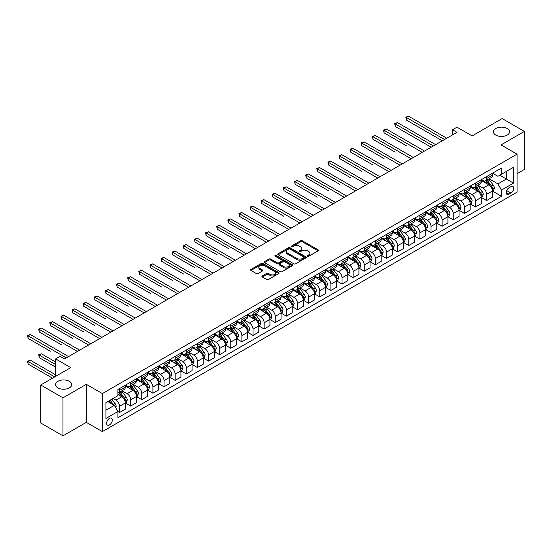 <?xml version="1.0" encoding="UTF-8"?>
<svg xmlns="http://www.w3.org/2000/svg" width="552" height="552" viewBox="0 0 552 552"><rect width="100%" height="100%" fill="white"/><g stroke="black" fill="none" stroke-linecap="round" stroke-linejoin="round"><path stroke-width="0.83" d="M307.595 256.211A0.862 0.497 0 0 0 308.816 256.211L318.097 250.849A1.235 0.711 0 0 0 318.463 250.346A1.235 0.711 0 0 0 318.097 249.842L302.379 240.762A1.235 0.711 0 0 0 300.626 240.762L291.346 246.123A0.862 0.497 0 0 0 291.097 246.475A0.862 0.497 0 0 0 291.346 246.827A0.862 0.497 0 0 0 292.574 246.827L293.774 246.137A3.954 2.284 0 0 1 299.363 246.137L300.674 246.889A3.954 2.284 0 0 1 301.834 248.503A3.954 2.284 0 0 1 300.674 250.118L299.474 250.815A0.862 0.497 0 0 0 299.218 251.167A0.862 0.497 0 0 0 299.474 251.519A0.862 0.497 0 0 0 300.695 251.519L301.896 250.822A3.954 2.284 0 0 1 307.485 250.822L308.796 251.581A3.954 2.284 0 0 1 309.955 253.195A3.954 2.284 0 0 1 308.796 254.81L307.595 255.5A0.862 0.497 0 0 0 307.34 255.852A0.862 0.497 0 0 0 307.595 256.211L307.595 255.5M69.338 381.301A8.052 4.651 0 0 0 60.561 380.293A8.052 4.651 0 0 0 55.586 384.592A8.052 4.651 0 0 0 57.946 387.877A8.052 4.651 0 0 0 66.723 388.884A8.052 4.651 0 0 0 71.698 384.592A8.052 4.651 0 0 0 69.338 381.301M507.178 128.512A8.052 4.651 0 0 0 498.401 127.505A8.052 4.651 0 0 0 493.433 131.804A8.052 4.651 0 0 0 495.786 135.095A8.052 4.651 0 0 0 504.569 136.102A8.052 4.651 0 0 0 509.537 131.804A8.052 4.651 0 0 0 507.178 128.512M109.475 424.923A4.03 2.325 120 0 0 112.104 421.376A4.03 2.325 120 0 0 111.483 418.147A4.03 2.325 120 0 0 109.475 418.347A4.03 2.325 120 0 0 106.84 421.894A4.03 2.325 120 0 0 107.461 425.123A4.03 2.325 120 0 0 109.475 424.923M262.283 275.965A1.235 0.711 0 0 0 261.917 276.469A1.235 0.711 0 0 0 262.283 276.973L266.692 279.519A1.235 0.711 0 0 0 268.438 279.519L278.746 273.571A1.235 0.711 0 0 0 279.112 273.067A1.235 0.711 0 0 0 278.746 272.564L263.021 263.483A1.235 0.711 0 0 0 261.275 263.483L250.967 269.431A1.235 0.711 0 0 0 250.608 269.935A1.235 0.711 0 0 0 250.967 270.445L256.3 273.516A1.235 0.711 0 0 0 258.046 273.516L262.455 270.97A1.235 0.711 0 0 0 262.821 270.466A1.235 0.711 0 0 0 262.455 269.962L259.813 268.438A3.305 1.911 0 0 1 258.847 267.085A3.305 1.911 0 0 1 260.889 265.326A3.305 1.911 0 0 1 264.484 265.74L274.841 271.715A3.305 1.911 0 0 1 275.807 273.067A3.305 1.911 0 0 1 273.764 274.827A3.305 1.911 0 0 1 270.163 274.413L268.438 273.419A1.235 0.711 0 0 0 266.692 273.419L262.283 275.965L262.283 276.973M517.058 173.68L524.4 169.436L524.4 131.417L502.154 118.576L472.119 135.916L456.987 127.181L452.536 129.748L456.987 132.314L64.529 358.903L60.085 356.33L55.635 358.903L55.635 376.367M62.976 397.819L62.976 435.838L86.333 422.356L86.333 384.33L62.976 397.819L40.724 384.979L70.759 367.632L55.635 358.903M86.333 384.33L102.355 393.583L517.058 154.153L517.058 192.172L102.355 431.602L102.355 393.583M524.4 131.417L501.037 144.907L517.058 154.153M293.857 263.835A1.235 0.711 0 0 0 295.603 263.835L305.911 257.887A1.235 0.711 0 0 0 306.277 257.384A1.235 0.711 0 0 0 305.911 256.873L290.193 247.8A1.235 0.711 0 0 0 288.441 247.8L278.139 253.747A1.235 0.711 0 0 0 277.773 254.251A1.235 0.711 0 0 0 278.139 254.755L293.857 263.835M275.469 256.397A0.862 0.497 0 0 1 276.345 256.514L276.345 255.486L292.332 264.718A1.235 0.711 0 0 1 292.691 265.222A1.235 0.711 0 0 1 292.332 265.726L282.024 271.681A1.235 0.711 0 0 1 280.278 271.681L264.553 262.6L264.553 261.593A1.235 0.711 0 0 0 264.187 262.096A1.235 0.711 0 0 0 264.553 262.6M264.553 261.593L268.962 259.047A1.235 0.711 0 0 1 270.708 259.047L277.09 262.724A1.235 0.711 0 0 0 278.836 262.724L281.762 261.034A1.235 0.711 0 0 0 282.12 260.53A1.235 0.711 0 0 0 281.762 260.026L275.124 256.197A0.862 0.497 0 0 1 274.868 255.845A0.862 0.497 0 0 1 275.4 255.383A0.862 0.497 0 0 1 276.345 255.486M62.976 435.838L40.724 422.998L40.724 384.979M510.917 186.679L508.958 187.804A3.898 2.249 120 0 0 506.412 191.247A3.898 2.249 120 0 0 507.012 194.373A3.898 2.249 120 0 0 508.958 194.18L510.917 193.048A3.898 2.249 120 0 0 513.463 189.612A3.898 2.249 120 0 0 512.87 186.486A3.898 2.249 120 0 0 510.917 186.679M492.543 173.19L497.925 176.295L501.485 174.246L501.485 168.029L117.928 389.471L117.928 395.687L105.915 402.622L105.915 418.45L117.928 411.516L117.928 417.733L501.485 196.284L501.485 190.067L497.925 183.906L489.079 178.793M501.485 174.246L513.498 167.304L513.498 183.133L501.485 190.067M86.333 422.356L102.355 431.602M452.536 129.748L452.536 134.888M499.795 175.219L506.377 179.02L506.377 171.417L513.498 167.304M497.925 183.906L506.377 179.02L513.498 183.133M105.915 410.226L114.367 405.347L107.785 401.546M117.928 411.564L119.529 412.489L119.529 406.272A5.037 2.905 -120 0 0 115.968 400.103L113.119 398.461M119.529 412.489L125.311 409.149L125.311 402.932A5.037 2.905 -120 0 0 121.75 396.764L117.928 394.556M125.449 403.063L130.651 406.065L130.651 399.848A5.037 2.905 -120 0 0 127.091 393.686L121.985 390.733M130.651 406.065L136.441 402.725L136.441 396.508A5.037 2.905 -120 0 0 132.88 390.347L125.311 385.979M136.572 396.64L141.774 399.641L141.774 393.424A5.037 2.905 -120 0 0 138.221 387.262L133.108 384.309M141.774 399.641L147.563 396.301L147.563 390.085A5.037 2.905 -120 0 0 144.003 383.923L136.441 379.555M147.695 390.216L152.904 393.224L152.904 387.007A5.037 2.905 -120 0 0 149.344 380.839L144.231 377.885M152.904 393.224L158.686 389.884L158.686 383.668A5.037 2.905 -120 0 0 155.126 377.499L147.563 373.131M158.817 383.792L164.027 386.8L164.027 380.583A5.037 2.905 -120 0 0 160.466 374.415L155.353 371.468M164.027 386.8L169.809 383.461L169.809 377.244A5.037 2.905 -120 0 0 166.249 371.075L158.686 366.707M169.94 377.375L175.15 380.376L175.15 374.159A5.037 2.905 -120 0 0 171.589 367.998L166.476 365.044M175.15 380.376L180.932 377.037L180.932 370.82A5.037 2.905 -120 0 0 177.371 364.658L169.809 360.29M181.07 370.951L186.272 373.952L186.272 367.736A5.037 2.905 -120 0 0 182.712 361.574L177.606 358.621M186.272 373.952L192.055 370.613L192.055 364.396A5.037 2.905 -120 0 0 188.501 358.234L180.932 353.866M192.193 364.527L197.395 367.535L197.395 361.318A5.037 2.905 -120 0 0 193.835 355.15L188.729 352.197M197.395 367.535L203.184 364.196L203.184 357.979A5.037 2.905 -120 0 0 199.624 351.81L192.055 347.443M203.315 358.103L208.525 361.111L208.525 354.895A5.037 2.905 -120 0 0 204.964 348.726L199.852 345.78M208.525 361.111L214.307 357.772L214.307 351.555A5.037 2.905 -120 0 0 210.747 345.386L203.184 341.019M214.438 351.679L219.648 354.688L219.648 348.471A5.037 2.905 -120 0 0 216.087 342.302L210.974 339.356M219.648 354.688L225.43 351.348L225.43 345.131A5.037 2.905 -120 0 0 221.869 338.962L214.307 334.595M225.561 345.262L230.77 348.264L230.77 342.047A5.037 2.905 -120 0 0 227.21 335.885L222.097 332.932M230.77 348.264L236.553 344.924L236.553 338.707A5.037 2.905 -120 0 0 232.992 332.545L225.43 328.178M236.691 338.838L241.893 341.84L241.893 335.623A5.037 2.905 -120 0 0 238.333 329.461L233.22 326.508M241.893 341.84L247.675 338.5L247.675 332.283A5.037 2.905 -120 0 0 244.115 326.122L236.553 321.754M247.813 332.414L253.016 335.423L253.016 329.206A5.037 2.905 -120 0 0 249.456 323.037L244.35 320.084M253.016 335.423L258.805 332.083L258.805 325.866A5.037 2.905 -120 0 0 255.245 319.698L247.675 315.33M258.936 325.99L264.139 328.999L264.139 322.782A5.037 2.905 -120 0 0 260.585 316.613L255.472 313.667M264.139 328.999L269.928 325.659L269.928 319.442A5.037 2.905 -120 0 0 266.368 313.274L258.805 308.906M270.059 319.567L275.269 322.575L275.269 316.358A5.037 2.905 -120 0 0 271.708 310.19L266.595 307.243M275.269 322.575L281.051 319.235L281.051 313.018A5.037 2.905 -120 0 0 277.49 306.85L269.928 302.489M281.182 313.15L286.391 316.151L286.391 309.934A5.037 2.905 -120 0 0 282.831 303.772L277.718 300.819M286.391 316.151L292.174 312.811L292.174 306.595A5.037 2.905 -120 0 0 288.613 300.433L281.051 296.065M292.305 306.726L297.514 309.734L297.514 303.51A5.037 2.905 -120 0 0 293.954 297.349L288.841 294.395M297.514 309.734L303.296 306.388L303.296 300.171A5.037 2.905 -120 0 0 299.736 294.009L292.174 289.641M303.434 300.302L308.637 303.31L308.637 297.093A5.037 2.905 -120 0 0 305.077 290.925L299.971 287.971M308.637 303.31L314.419 299.971L314.419 293.754A5.037 2.905 -120 0 0 310.866 287.585L303.296 283.217M314.557 293.878L319.76 296.886L319.76 290.669A5.037 2.905 -120 0 0 316.199 284.501L311.093 281.554M319.76 296.886L325.549 293.547L325.549 287.33A5.037 2.905 -120 0 0 321.988 281.161L314.419 276.793M325.68 287.461L330.889 290.462L330.889 284.245A5.037 2.905 -120 0 0 327.329 278.084L322.216 275.131M330.889 290.462L336.672 287.123L336.672 280.906A5.037 2.905 -120 0 0 333.111 274.744L325.549 270.377M336.803 281.037L342.012 284.038L342.012 277.822A5.037 2.905 -120 0 0 338.452 271.66L333.339 268.707M342.012 284.038L347.794 280.699L347.794 274.482A5.037 2.905 -120 0 0 344.234 268.32L336.672 263.953M347.926 274.613L353.135 277.621L353.135 271.405A5.037 2.905 -120 0 0 349.575 265.236L344.462 262.283M353.135 277.621L358.917 274.282L358.917 268.065A5.037 2.905 -120 0 0 355.357 261.896L347.794 257.529M359.055 268.189L364.258 271.198L364.258 264.981A5.037 2.905 -120 0 0 360.697 258.812L355.585 255.866M364.258 271.198L370.04 267.858L370.04 261.641A5.037 2.905 -120 0 0 366.48 255.472L358.917 251.105M370.178 261.765L375.381 264.774L375.381 258.557A5.037 2.905 -120 0 0 371.82 252.388L366.714 249.442M375.381 264.774L381.17 261.434L381.17 255.217A5.037 2.905 -120 0 0 377.609 249.049L370.04 244.681M381.301 255.348L386.503 258.35L386.503 252.133A5.037 2.905 -120 0 0 382.95 245.971L377.837 243.018M386.503 258.35L392.293 255.01L392.293 248.793A5.037 2.905 -120 0 0 388.732 242.632L381.17 238.264M392.424 248.924L397.633 251.926L397.633 245.709A5.037 2.905 -120 0 0 394.073 239.547L388.96 236.594M397.633 251.926L403.415 248.586L403.415 242.369A5.037 2.905 -120 0 0 399.855 236.208L392.293 231.84M403.546 242.5L408.756 245.509L408.756 239.292A5.037 2.905 -120 0 0 405.196 233.123L400.083 230.17M408.756 245.509L414.538 242.169L414.538 235.952A5.037 2.905 -120 0 0 410.978 229.784L403.415 225.416M414.669 236.077L419.879 239.085L419.879 232.868A5.037 2.905 -120 0 0 416.318 226.7L411.205 223.753M419.879 239.085L425.661 235.745L425.661 229.528A5.037 2.905 -120 0 0 422.101 223.36L414.538 218.992M425.799 229.653L431.002 232.661L431.002 226.444A5.037 2.905 -120 0 0 427.441 220.282L422.328 217.329M431.002 232.661L436.784 229.321L436.784 223.105A5.037 2.905 -120 0 0 433.23 216.943L425.661 212.575M436.922 223.236L442.124 226.237L442.124 220.02A5.037 2.905 -120 0 0 438.564 213.859L433.458 210.905M442.124 226.237L447.913 222.898L447.913 216.681A5.037 2.905 -120 0 0 444.353 210.519L436.784 206.151M448.045 216.812L453.247 219.82L453.247 213.603A5.037 2.905 -120 0 0 449.694 207.435L444.581 204.482M453.247 219.82L459.036 216.481L459.036 210.264A5.037 2.905 -120 0 0 455.476 204.095L447.913 199.727M459.167 210.388L464.377 213.396L464.377 207.179A5.037 2.905 -120 0 0 460.816 201.011L455.704 198.064M464.377 213.396L470.159 210.057L470.159 203.84A5.037 2.905 -120 0 0 466.599 197.671L459.036 193.303M470.29 203.964L475.5 206.972L475.5 200.755A5.037 2.905 -120 0 0 471.939 194.587L466.826 191.641M475.5 206.972L481.282 203.633L481.282 197.416A5.037 2.905 -120 0 0 477.721 191.247L470.159 186.88M481.42 197.547L486.622 200.548L486.622 194.332A5.037 2.905 -120 0 0 483.062 188.17L477.949 185.217M486.622 200.548L492.405 197.209L492.405 190.992A5.037 2.905 -120 0 0 488.844 184.83L481.282 180.463M481.42 179.614L483.062 180.566A5.037 2.905 -120 0 0 485.581 180.814A5.037 2.905 -120 0 0 486.622 178.51L486.622 176.605M470.29 186.038L471.939 186.983A5.037 2.905 -120 0 0 474.458 187.232A5.037 2.905 -120 0 0 475.5 184.927L475.5 183.029M459.167 192.455L460.816 193.407A5.037 2.905 -120 0 0 463.335 193.655A5.037 2.905 -120 0 0 464.377 191.351L464.377 189.453M448.045 198.879L449.694 199.831A5.037 2.905 -120 0 0 452.205 200.079A5.037 2.905 -120 0 0 453.247 197.775L453.247 195.877M436.922 205.303L438.564 206.255A5.037 2.905 -120 0 0 441.082 206.503A5.037 2.905 -120 0 0 442.124 204.199L442.124 202.294M425.799 211.726L427.441 212.672A5.037 2.905 -120 0 0 429.96 212.927A5.037 2.905 -120 0 0 431.002 210.622L431.002 208.718M414.669 218.143L416.318 219.096A5.037 2.905 -120 0 0 418.837 219.344A5.037 2.905 -120 0 0 419.879 217.04L419.879 215.142M403.546 224.567L405.196 225.52A5.037 2.905 -120 0 0 407.714 225.768A5.037 2.905 -120 0 0 408.756 223.463L408.756 221.566M392.424 230.991L394.073 231.943A5.037 2.905 -120 0 0 396.584 232.192A5.037 2.905 -120 0 0 397.633 229.887L397.633 227.983M381.301 237.415L382.95 238.367A5.037 2.905 -120 0 0 385.462 238.616A5.037 2.905 -120 0 0 386.503 236.311L386.503 234.407M370.178 243.839L371.82 244.784A5.037 2.905 -120 0 0 374.339 245.04A5.037 2.905 -120 0 0 375.381 242.735L375.381 240.831M359.055 250.256L360.697 251.208A5.037 2.905 -120 0 0 363.216 251.457A5.037 2.905 -120 0 0 364.258 249.152L364.258 247.255M347.926 256.68L349.575 257.632A5.037 2.905 -120 0 0 352.093 257.881A5.037 2.905 -120 0 0 353.135 255.576L353.135 253.678M336.803 263.104L338.452 264.056A5.037 2.905 -120 0 0 340.97 264.304A5.037 2.905 -120 0 0 342.012 262L342.012 260.095M325.68 269.528L327.329 270.48A5.037 2.905 -120 0 0 329.841 270.728A5.037 2.905 -120 0 0 330.889 268.424L330.889 266.519M314.557 275.952L316.199 276.897A5.037 2.905 -120 0 0 318.718 277.145A5.037 2.905 -120 0 0 319.76 274.841L319.76 272.943M303.434 282.369L305.077 283.321A5.037 2.905 -120 0 0 307.595 283.569A5.037 2.905 -120 0 0 308.637 281.265L308.637 279.367M292.305 288.793L293.954 289.745A5.037 2.905 -120 0 0 296.472 289.993A5.037 2.905 -120 0 0 297.514 287.689L297.514 285.784M281.182 295.216L282.831 296.169A5.037 2.905 -120 0 0 285.349 296.417A5.037 2.905 -120 0 0 286.391 294.112L286.391 292.208M270.059 301.64L271.708 302.586A5.037 2.905 -120 0 0 274.22 302.841A5.037 2.905 -120 0 0 275.269 300.536L275.269 298.632M258.936 308.057L260.585 309.01A5.037 2.905 -120 0 0 263.097 309.258A5.037 2.905 -120 0 0 264.139 306.953L264.139 305.056M247.813 314.481L249.456 315.433A5.037 2.905 -120 0 0 251.974 315.682A5.037 2.905 -120 0 0 253.016 313.377L253.016 311.48M236.691 320.905L238.333 321.857A5.037 2.905 -120 0 0 240.851 322.106A5.037 2.905 -120 0 0 241.893 319.801L241.893 317.897M225.561 327.329L227.21 328.281A5.037 2.905 -120 0 0 229.729 328.53A5.037 2.905 -120 0 0 230.77 326.225L230.77 324.321M214.438 333.753L216.087 334.698A5.037 2.905 -120 0 0 218.606 334.947A5.037 2.905 -120 0 0 219.648 332.642L219.648 330.745M203.315 340.17L204.964 341.122A5.037 2.905 -120 0 0 207.476 341.371A5.037 2.905 -120 0 0 208.525 339.066L208.525 337.168M192.193 346.594L193.835 347.546A5.037 2.905 -120 0 0 196.353 347.794A5.037 2.905 -120 0 0 197.395 345.49L197.395 343.592M181.07 353.018L182.712 353.97A5.037 2.905 -120 0 0 185.23 354.218A5.037 2.905 -120 0 0 186.272 351.914L186.272 350.009M169.94 359.442L171.589 360.387A5.037 2.905 -120 0 0 174.108 360.642A5.037 2.905 -120 0 0 175.15 358.338L175.15 356.433M158.817 365.866L160.466 366.811A5.037 2.905 -120 0 0 162.985 367.059A5.037 2.905 -120 0 0 164.027 364.755L164.027 362.857M147.695 372.283L149.344 373.235A5.037 2.905 -120 0 0 151.862 373.483A5.037 2.905 -120 0 0 152.904 371.179L152.904 369.281M136.572 378.707L138.221 379.659A5.037 2.905 -120 0 0 140.732 379.907A5.037 2.905 -120 0 0 141.774 377.602L141.774 375.698M125.449 385.13L127.091 386.083A5.037 2.905 -120 0 0 129.61 386.331A5.037 2.905 -120 0 0 130.651 384.026L130.651 382.122M492.543 191.123L501.485 196.284M485.581 180.814L491.363 177.475A5.037 2.905 -120 0 0 492.405 175.17L492.405 173.266M474.458 187.232L480.24 183.892A5.037 2.905 -120 0 0 481.282 181.587L481.282 179.69M463.335 193.655L469.117 190.316A5.037 2.905 -120 0 0 470.159 188.011L470.159 186.114M452.205 200.079L457.994 196.74A5.037 2.905 -120 0 0 459.036 194.435L459.036 192.531M441.082 206.503L446.872 203.164A5.037 2.905 -120 0 0 447.913 200.859L447.913 198.955M429.96 212.927L435.742 209.587A5.037 2.905 -120 0 0 436.784 207.283L436.784 205.378M418.837 219.344L424.619 216.004A5.037 2.905 -120 0 0 425.661 213.7L425.661 211.802M407.714 225.768L413.496 222.428A5.037 2.905 -120 0 0 414.538 220.124L414.538 218.226M396.584 232.192L402.373 228.852A5.037 2.905 -120 0 0 403.415 226.548L403.415 224.643M385.462 238.616L391.251 235.276A5.037 2.905 -120 0 0 392.293 232.972L392.293 231.067M374.339 245.04L380.121 241.7A5.037 2.905 -120 0 0 381.17 239.395L381.17 237.491M363.216 251.457L368.998 248.117A5.037 2.905 -120 0 0 370.04 245.812L370.04 243.915M352.093 257.881L357.875 254.541A5.037 2.905 -120 0 0 358.917 252.236L358.917 250.339M340.97 264.304L346.753 260.965A5.037 2.905 -120 0 0 347.794 258.66L347.794 256.756M329.841 270.728L335.63 267.389A5.037 2.905 -120 0 0 336.672 265.084L336.672 263.18M318.718 277.145L324.507 273.806A5.037 2.905 -120 0 0 325.549 271.501L325.549 269.604M307.595 283.569L313.377 280.23A5.037 2.905 -120 0 0 314.419 277.925L314.419 276.028M296.472 289.993L302.255 286.654A5.037 2.905 -120 0 0 303.296 284.349L303.296 282.445M285.349 296.417L291.132 293.077A5.037 2.905 -120 0 0 292.174 290.773L292.174 288.868M274.22 302.841L280.009 299.501A5.037 2.905 -120 0 0 281.051 297.197L281.051 295.292M263.097 309.258L268.886 305.918A5.037 2.905 -120 0 0 269.928 303.614L269.928 301.716M251.974 315.682L257.756 312.342A5.037 2.905 -120 0 0 258.805 310.038L258.805 308.14M240.851 322.106L246.634 318.766A5.037 2.905 -120 0 0 247.675 316.462L247.675 314.557M229.729 328.53L235.511 325.19A5.037 2.905 -120 0 0 236.553 322.885L236.553 320.981M218.606 334.947L224.388 331.607A5.037 2.905 -120 0 0 225.43 329.302L225.43 327.405M207.476 341.371L213.265 338.031A5.037 2.905 -120 0 0 214.307 335.726L214.307 333.829M196.353 347.794L202.142 344.455A5.037 2.905 -120 0 0 203.184 342.15L203.184 340.253M185.23 354.218L191.013 350.879A5.037 2.905 -120 0 0 192.055 348.574L192.055 346.67M174.108 360.642L179.89 357.303A5.037 2.905 -120 0 0 180.932 354.998L180.932 353.094M162.985 367.059L168.767 363.72A5.037 2.905 -120 0 0 169.809 361.415L169.809 359.518M151.862 373.483L157.644 370.144A5.037 2.905 -120 0 0 158.686 367.839L158.686 365.941M140.732 379.907L146.521 376.567A5.037 2.905 -120 0 0 147.563 374.263L147.563 372.358M129.61 386.331L135.392 382.991A5.037 2.905 -120 0 0 136.441 380.687L136.441 378.782M117.928 392.955A5.037 2.905 -120 0 0 118.487 392.755L124.269 389.415A5.037 2.905 -120 0 0 125.311 387.111L125.311 385.206M118.487 392.755A5.037 2.905 -120 0 0 119.529 390.45L119.529 388.546M114.367 405.347L117.928 411.516M307.94 256.328L308.796 255.838A3.954 2.284 0 0 0 309.955 254.224L309.955 253.195M301.834 248.503L301.834 249.532A3.954 2.284 0 0 1 300.674 251.146L299.819 251.643M318.097 249.842L318.097 250.849L302.379 241.79A1.235 0.711 0 0 0 300.626 241.79L291.691 246.951M305.911 256.873L305.911 257.887L290.193 248.828A1.235 0.711 0 0 0 288.441 248.828L278.153 254.769M303.731 257.736A0.862 0.497 0 0 0 303.986 257.384A0.862 0.497 0 0 0 303.731 257.025L289.931 249.062A0.862 0.497 0 0 0 288.703 249.062L287.44 249.794A3.954 2.284 0 0 0 286.281 251.401A3.954 2.284 0 0 0 287.44 253.016L296.873 258.467A3.954 2.284 0 0 0 302.462 258.467L303.731 257.736L303.731 258.764A0.862 0.497 0 0 0 303.986 258.405L303.986 257.384M286.281 251.401L286.281 252.43A3.954 2.284 0 0 0 287.44 254.044L287.44 253.016M303.731 258.764L302.462 259.495A3.954 2.284 0 0 1 296.873 259.495L287.44 254.044M264.567 262.607L268.962 260.075L268.962 259.047M282.12 260.53L282.12 261.558A1.235 0.711 0 0 1 281.762 262.062L278.836 263.752A1.235 0.711 0 0 1 277.09 263.752L270.708 260.075A1.235 0.711 0 0 0 268.962 260.075M276.345 256.514L292.312 265.74M283.707 266.547A3.305 1.911 0 0 0 287.302 266.961A3.305 1.911 0 0 0 289.345 265.195A3.305 1.911 0 0 0 288.379 263.849L284.728 261.745A1.235 0.711 0 0 0 282.983 261.745L280.057 263.435A1.235 0.711 0 0 0 279.698 263.939A1.235 0.711 0 0 0 280.057 264.442L283.707 266.547L283.707 267.575A3.305 1.911 0 0 0 287.302 267.989A3.305 1.911 0 0 0 289.345 266.223L289.345 265.195M279.698 263.939L279.698 264.967A1.235 0.711 0 0 0 280.057 265.471L280.057 264.442M283.707 267.575L280.057 265.471M275.807 273.067L275.807 274.096A3.305 1.911 0 0 1 273.764 275.855A3.305 1.911 0 0 1 270.163 275.441L268.438 274.447A1.235 0.711 0 0 0 266.692 274.447L262.297 276.98M258.847 267.085L258.847 268.113A3.305 1.911 0 0 0 259.813 269.466L259.813 268.438M262.442 270.984L259.813 269.466M278.732 273.578L263.021 264.512A1.235 0.711 0 0 0 261.275 264.512L250.987 270.452M492.405 191.199L493.474 190.585L494.364 188.011A3.333 1.925 -120 0 0 493.302 185.175L489.665 180.318A9.625 5.561 -120 0 0 488.617 179.062M484.994 182.602A9.625 5.561 -120 0 0 483.028 180.538M492.101 189.157L492.563 188.156A3.333 1.925 -120 0 0 491.611 186.148L487.975 181.297A9.625 5.561 -120 0 0 486.926 180.035M486.029 180.552A7.99 4.616 60 0 1 487.34 182.043L490.417 186.155M406.306 145.7L384.061 132.859L384.061 130.286L386.283 129.002L424.509 151.069M485.857 180.656A9.625 5.561 60 0 1 486.905 181.912L489.32 185.141M444.532 139.511L406.306 117.445L408.535 116.161L446.754 138.228M442.304 140.794L406.306 120.012L406.306 117.445L405.817 117.162L408.535 116.161M406.306 120.012L405.817 117.162M481.282 197.623L482.351 197.002L483.241 194.435A3.333 1.925 -120 0 0 482.179 191.592L478.543 186.742A9.625 5.561 -120 0 0 477.487 185.486M473.871 189.025A9.625 5.561 -120 0 0 471.905 186.962M480.978 195.58L481.441 194.58A3.333 1.925 -120 0 0 480.488 192.572L476.852 187.714A9.625 5.561 -120 0 0 475.796 186.459M474.906 186.976A7.99 4.616 60 0 1 476.217 188.467L479.295 192.579M395.184 152.124L372.938 139.276L372.938 136.71L375.16 135.426L413.379 157.492M474.734 187.073A9.625 5.561 60 0 1 475.783 188.335L478.198 191.558M470.159 204.047L471.229 203.426L472.119 200.859A3.333 1.925 -120 0 0 471.049 198.016L467.413 193.165A9.625 5.561 -120 0 0 466.364 191.903M462.748 195.449A9.625 5.561 -120 0 0 460.775 193.386M469.856 201.997L470.318 200.997A3.333 1.925 -120 0 0 469.359 198.996L465.722 194.138A9.625 5.561 -120 0 0 464.674 192.883M463.777 193.4A7.99 4.616 60 0 1 465.088 194.89L468.165 198.996M384.061 158.548L361.808 145.7L361.808 143.134L364.037 141.85L402.256 163.916M463.604 193.497A9.625 5.561 60 0 1 464.66 194.759L467.075 197.982M459.036 210.464L460.106 209.85L460.996 207.283A3.333 1.925 -120 0 0 459.926 204.44L456.29 199.589A9.625 5.561 -120 0 0 455.241 198.327M451.626 201.873A9.625 5.561 -120 0 0 449.652 199.81M458.733 208.421L459.195 207.421A3.333 1.925 -120 0 0 458.236 205.413L454.6 200.562A9.625 5.561 -120 0 0 453.551 199.306M452.654 199.824A7.99 4.616 60 0 1 453.965 201.314L457.042 205.42M372.938 164.972L350.686 152.124L350.686 149.557L352.914 148.274L391.133 170.34M452.481 199.921A9.625 5.561 60 0 1 453.53 201.176L455.952 204.406M433.403 145.935L395.184 123.869L397.406 122.578L435.631 144.652M431.181 147.218L395.184 126.436L395.184 123.869L394.694 123.586L397.406 122.578M395.184 126.436L394.694 123.586M422.28 152.359L383.571 130.003L386.283 129.002M384.061 132.859L383.571 130.003M411.157 158.776L372.448 136.427L375.16 135.426M372.938 139.276L372.448 136.427M447.913 216.888L448.976 216.274L449.866 213.7A3.333 1.925 -120 0 0 448.804 210.864L445.167 206.006A9.625 5.561 -120 0 0 444.118 204.751M440.503 208.297A9.625 5.561 -120 0 0 438.529 206.234M447.61 214.845L448.065 213.845A3.333 1.925 -120 0 0 447.113 211.837L443.477 206.986A9.625 5.561 -120 0 0 442.428 205.723M441.531 206.241A7.99 4.616 60 0 1 442.842 207.738L445.919 211.844M361.808 171.389L339.563 158.548L339.563 155.975L341.785 154.691L380.011 176.757M441.358 206.344A9.625 5.561 60 0 1 442.407 207.6L444.829 210.829M400.034 165.2L361.318 142.851L364.037 141.85M361.808 145.7L361.318 142.851M436.784 223.312L437.853 222.697L438.743 220.124A3.333 1.925 -120 0 0 437.681 217.288L434.044 212.43A9.625 5.561 -120 0 0 432.996 211.174M429.38 214.714A9.625 5.561 -120 0 0 427.407 212.651M436.48 221.269L436.942 220.269A3.333 1.925 -120 0 0 435.99 218.261L432.354 213.41A9.625 5.561 -120 0 0 431.305 212.147M430.408 212.665A7.99 4.616 60 0 1 431.719 214.155L434.797 218.268M350.686 177.813L328.44 164.972L328.44 162.398L330.662 161.115L368.888 183.181M430.236 212.768A9.625 5.561 60 0 1 431.284 214.024L433.699 217.253M425.661 229.735L426.731 229.114L427.621 226.548A3.333 1.925 -120 0 0 426.558 223.705L422.922 218.854A9.625 5.561 -120 0 0 421.866 217.598M418.25 221.138A9.625 5.561 -120 0 0 416.284 219.075M425.357 227.693L425.82 226.693A3.333 1.925 -120 0 0 424.867 224.685L421.231 219.827A9.625 5.561 -120 0 0 420.175 218.571M419.285 219.089A7.99 4.616 60 0 1 420.596 220.579L423.674 224.685M339.563 184.237L317.317 171.389L317.317 168.822L319.539 167.539L357.765 189.605M419.113 219.185A9.625 5.561 60 0 1 420.162 220.448L422.577 223.67M414.538 236.152L415.608 235.538L416.498 232.972A3.333 1.925 -120 0 0 415.435 230.129L411.799 225.278A9.625 5.561 -120 0 0 410.743 224.015M407.128 227.562A9.625 5.561 -120 0 0 405.161 225.499M414.235 234.11L414.697 233.11A3.333 1.925 -120 0 0 413.738 231.109L410.108 226.251A9.625 5.561 -120 0 0 409.053 224.995M408.156 225.513A7.99 4.616 60 0 1 409.474 227.003L412.544 231.109M328.44 190.661L306.188 177.813L306.188 175.246L308.416 173.963L346.635 196.029M407.983 225.609A9.625 5.561 60 0 1 409.039 226.872L411.454 230.094M403.415 242.576L404.485 241.962L405.375 239.395A3.333 1.925 -120 0 0 404.305 236.553L400.669 231.695A9.625 5.561 -120 0 0 399.62 230.439M396.005 233.986A9.625 5.561 -120 0 0 394.031 231.923M403.112 240.534L403.574 239.533A3.333 1.925 -120 0 0 402.615 237.526L398.979 232.675A9.625 5.561 -120 0 0 397.93 231.419M397.033 231.937A7.99 4.616 60 0 1 398.344 233.427L401.421 237.532M317.317 197.085L295.065 184.237L295.065 181.67L297.293 180.38L335.512 202.453M396.86 232.033A9.625 5.561 60 0 1 397.916 233.289L400.331 236.518M392.293 249L393.362 248.386L394.245 245.812A3.333 1.925 -120 0 0 393.183 242.977L389.546 238.119A9.625 5.561 -120 0 0 388.498 236.863M384.882 240.403A9.625 5.561 -120 0 0 382.909 238.347M391.989 246.958L392.444 245.957A3.333 1.925 -120 0 0 391.492 243.95L387.856 239.099A9.625 5.561 -120 0 0 386.807 237.836M385.91 238.354A7.99 4.616 60 0 1 387.221 239.844L390.298 243.956M306.188 203.502L283.942 190.661L283.942 188.087L286.171 186.804L324.39 208.87M385.738 238.457A9.625 5.561 60 0 1 386.786 239.713L389.208 242.942M388.912 171.624L350.196 149.275L352.914 148.274M350.686 152.124L350.196 149.275M377.782 178.048L339.073 155.698L341.785 154.691M339.563 158.548L339.073 155.698M366.659 184.465L327.95 162.115L330.662 161.115M328.44 164.972L327.95 162.115M355.536 190.888L316.827 168.539L319.539 167.539M317.317 171.389L316.827 168.539M344.413 197.312L305.704 174.963L308.416 173.963M306.188 177.813L305.704 174.963M381.17 255.424L382.232 254.803L383.122 252.236A3.333 1.925 -120 0 0 382.06 249.394L378.424 244.543A9.625 5.561 -120 0 0 377.375 243.287M373.759 246.827A9.625 5.561 -120 0 0 371.786 244.764M380.866 253.382L381.322 252.381A3.333 1.925 -120 0 0 380.369 250.373L376.733 245.523A9.625 5.561 -120 0 0 375.684 244.26M374.787 244.777A7.99 4.616 60 0 1 376.098 246.268L379.176 250.38M295.065 209.926L272.819 197.078L272.819 194.511L275.041 193.228L313.267 215.294M374.615 244.881A9.625 5.561 60 0 1 375.664 246.137L378.086 249.366M333.291 203.736L294.575 181.387L297.293 180.38M295.065 184.237L294.575 181.387M370.04 261.848L371.11 261.227L372 258.66A3.333 1.925 -120 0 0 370.937 255.817L367.301 250.967A9.625 5.561 -120 0 0 366.252 249.704M362.629 253.251A9.625 5.561 -120 0 0 360.663 251.188M369.736 259.806L370.199 258.798A3.333 1.925 -120 0 0 369.247 256.797L365.61 251.94A9.625 5.561 -120 0 0 364.561 250.684M363.664 251.201A7.99 4.616 60 0 1 364.976 252.692L368.053 256.797M283.942 216.349L261.696 203.502L261.696 200.935L263.918 199.651L302.144 221.718M363.492 251.298A9.625 5.561 60 0 1 364.541 252.561L366.956 255.783M322.168 210.16L283.452 187.804L286.171 186.804M283.942 190.661L283.452 187.804M358.917 268.265L359.987 267.651L360.877 265.084A3.333 1.925 -120 0 0 359.814 262.241L356.178 257.391A9.625 5.561 -120 0 0 355.122 256.128M351.507 259.675A9.625 5.561 -120 0 0 349.54 257.611M358.614 266.223L359.076 265.222A3.333 1.925 -120 0 0 358.124 263.221L354.487 258.364A9.625 5.561 -120 0 0 353.432 257.108M352.542 257.625A7.99 4.616 60 0 1 353.853 259.116L356.93 263.221M272.819 222.773L250.573 209.926L250.573 207.359L252.795 206.075L291.014 228.142M352.369 257.722A9.625 5.561 60 0 1 353.418 258.978L355.833 262.207M311.038 216.577L272.329 194.228L275.041 193.228M272.819 197.078L272.329 194.228M347.794 274.689L348.864 274.075L349.754 271.501A3.333 1.925 -120 0 0 348.685 268.665L345.048 263.808A9.625 5.561 -120 0 0 343.999 262.552M340.384 266.098A9.625 5.561 -120 0 0 338.41 264.035M347.491 272.647L347.953 271.646A3.333 1.925 -120 0 0 346.994 269.638L343.358 264.787A9.625 5.561 -120 0 0 342.309 263.532M341.412 264.042A7.99 4.616 60 0 1 342.723 265.54L345.8 269.645M261.696 229.19L239.444 216.349L239.444 213.783L241.672 212.492L279.892 234.565M341.239 264.146A9.625 5.561 60 0 1 342.295 265.402L344.71 268.631M299.915 223.001L261.206 200.652L263.918 199.651M261.696 203.502L261.206 200.652M336.672 281.113L337.741 280.499L338.631 277.925A3.333 1.925 -120 0 0 337.562 275.089L333.925 270.232A9.625 5.561 -120 0 0 332.877 268.976M329.261 272.515A9.625 5.561 -120 0 0 327.288 270.452M336.368 279.07L336.83 278.07A3.333 1.925 -120 0 0 335.871 276.062L332.235 271.211A9.625 5.561 -120 0 0 331.186 269.949M330.289 270.466A7.99 4.616 60 0 1 331.6 271.957L334.678 276.069M250.573 235.614L228.321 222.773L228.321 220.2L230.55 218.916L268.769 240.982M330.117 270.57A9.625 5.561 60 0 1 331.165 271.825L333.587 275.055M288.793 229.425L250.084 207.076L252.795 206.075M250.573 209.926L250.084 207.076M325.549 287.537L326.611 286.916L327.502 284.349A3.333 1.925 -120 0 0 326.439 281.506L322.803 276.655A9.625 5.561 -120 0 0 321.754 275.4M318.138 278.939A9.625 5.561 -120 0 0 316.165 276.876M325.245 285.494L325.701 284.494A3.333 1.925 -120 0 0 324.748 282.486L321.112 277.628A9.625 5.561 -120 0 0 320.063 276.373M319.166 276.89A7.99 4.616 60 0 1 320.477 278.38L323.555 282.493M239.444 242.038L217.198 229.19L217.198 226.624L219.42 225.34L257.646 247.406M318.994 276.987A9.625 5.561 60 0 1 320.043 278.249L322.465 281.472M277.67 235.849L238.954 213.5L241.672 212.492M239.444 216.349L238.954 213.5M314.419 293.954L315.489 293.34L316.379 290.773A3.333 1.925 -120 0 0 315.316 287.93L311.68 283.079A9.625 5.561 -120 0 0 310.631 281.817M307.015 285.363A9.625 5.561 -120 0 0 305.042 283.3M314.116 291.911L314.578 290.911A3.333 1.925 -120 0 0 313.626 288.91L309.989 284.052A9.625 5.561 -120 0 0 308.941 282.796M308.044 283.314A7.99 4.616 60 0 1 309.355 284.804L312.432 288.91M228.321 248.462L206.075 235.614L206.075 233.047L208.297 231.764L246.523 253.83M307.871 283.411A9.625 5.561 60 0 1 308.92 284.673L311.335 287.896M303.296 300.378L304.366 299.764L305.256 297.197A3.333 1.925 -120 0 0 304.193 294.354L300.557 289.503A9.625 5.561 -120 0 0 299.501 288.241M295.886 291.787A9.625 5.561 -120 0 0 293.919 289.724M302.993 298.335L303.455 297.335A3.333 1.925 -120 0 0 302.503 295.327L298.867 290.476A9.625 5.561 -120 0 0 297.811 289.22M296.921 289.738A7.99 4.616 60 0 1 298.232 291.228L301.309 295.334M217.198 254.886L194.953 242.038L194.953 239.471L197.174 238.188L235.4 260.254M296.748 289.834A9.625 5.561 60 0 1 297.797 291.09L300.212 294.32M292.174 306.802L293.243 306.188L294.133 303.614A3.333 1.925 -120 0 0 293.071 300.778L289.434 295.92A9.625 5.561 -120 0 0 288.379 294.664M284.763 298.211A9.625 5.561 -120 0 0 282.796 296.148M291.87 304.759L292.332 303.759A3.333 1.925 -120 0 0 291.38 301.751L287.744 296.9A9.625 5.561 -120 0 0 286.688 295.637M285.791 296.155A7.99 4.616 60 0 1 287.109 297.652L290.186 301.758M206.075 261.303L183.823 248.462L183.823 245.888L186.052 244.605L224.271 266.671M285.619 296.258A9.625 5.561 60 0 1 286.674 297.514L289.089 300.743M281.051 313.225L282.12 312.604L283.01 310.038A3.333 1.925 -120 0 0 281.941 307.202L278.305 302.344A9.625 5.561 -120 0 0 277.256 301.088M273.64 304.628A9.625 5.561 -120 0 0 271.667 302.565M280.747 311.183L281.209 310.183A3.333 1.925 -120 0 0 280.25 308.175L276.614 303.324A9.625 5.561 -120 0 0 275.565 302.061M274.668 302.579A7.99 4.616 60 0 1 275.979 304.069L279.057 308.182M194.953 267.727L172.7 254.886L172.7 252.312L174.929 251.029L213.148 273.095M274.496 302.682A9.625 5.561 60 0 1 275.551 303.938L277.966 307.167M269.928 319.649L270.998 319.028L271.881 316.462A3.333 1.925 -120 0 0 270.818 313.619L267.182 308.768A9.625 5.561 -120 0 0 266.133 307.512M262.517 311.052A9.625 5.561 -120 0 0 260.544 308.989M269.624 317.607L270.08 316.606A3.333 1.925 -120 0 0 269.128 314.599L265.491 309.741A9.625 5.561 -120 0 0 264.442 308.485M263.545 309.003A7.99 4.616 60 0 1 264.856 310.493L267.934 314.599M183.823 274.151L161.577 261.303L161.577 258.736L163.806 257.453L202.025 279.519M263.373 309.099A9.625 5.561 60 0 1 264.422 310.362L266.844 313.584M258.805 326.066L259.868 325.452L260.758 322.885A3.333 1.925 -120 0 0 259.695 320.043L256.059 315.192A9.625 5.561 -120 0 0 255.01 313.929M251.395 317.476A9.625 5.561 -120 0 0 249.421 315.413M258.502 324.024L258.957 323.023A3.333 1.925 -120 0 0 258.005 321.022L254.368 316.165A9.625 5.561 -120 0 0 253.32 314.909M252.423 315.427A7.99 4.616 60 0 1 253.734 316.917L256.811 321.022M172.7 280.575L150.454 267.727L150.454 265.16L152.676 263.877L190.902 285.943M252.25 315.523A9.625 5.561 60 0 1 253.299 316.779L255.721 320.008M247.675 332.49L248.745 331.876L249.635 329.302A3.333 1.925 -120 0 0 248.572 326.467L244.936 321.609A9.625 5.561 -120 0 0 243.887 320.353M240.265 323.9A9.625 5.561 -120 0 0 238.298 321.837M247.372 330.448L247.834 329.447A3.333 1.925 -120 0 0 246.882 327.44L243.246 322.589A9.625 5.561 -120 0 0 242.197 321.333M241.3 321.85A7.99 4.616 60 0 1 242.611 323.341L245.688 327.446M161.577 286.999L139.332 274.151L139.332 271.584L141.553 270.294L179.779 292.367M241.127 321.947A9.625 5.561 60 0 1 242.176 323.203L244.591 326.432M236.553 338.914L237.622 338.3L238.512 335.726A3.333 1.925 -120 0 0 237.45 332.89L233.813 328.033A9.625 5.561 -120 0 0 232.758 326.777M229.142 330.317A9.625 5.561 -120 0 0 227.176 328.254M236.249 336.872L236.711 335.871A3.333 1.925 -120 0 0 235.759 333.863L232.123 329.013A9.625 5.561 -120 0 0 231.067 327.75M230.177 328.267A7.99 4.616 60 0 1 231.488 329.758L234.565 333.87M150.454 293.416L128.209 280.575L128.209 278.001L130.431 276.718L168.65 298.784M230.005 328.371A9.625 5.561 60 0 1 231.053 329.627L233.468 332.856M225.43 345.338L226.499 344.717L227.389 342.15A3.333 1.925 -120 0 0 226.32 339.307L222.684 334.457A9.625 5.561 -120 0 0 221.635 333.201M218.019 336.741A9.625 5.561 -120 0 0 216.046 334.678M225.126 343.296L225.589 342.295A3.333 1.925 -120 0 0 224.629 340.287L220.993 335.43A9.625 5.561 -120 0 0 219.944 334.174M219.047 334.691A7.99 4.616 60 0 1 220.358 336.182L223.436 340.294M139.332 299.839L117.079 286.992L117.079 284.425L119.308 283.142L157.527 305.208M218.875 334.788A9.625 5.561 60 0 1 219.931 336.051L222.346 339.28M214.307 351.762L215.377 351.141L216.267 348.574A3.333 1.925 -120 0 0 215.197 345.731L211.561 340.881A9.625 5.561 -120 0 0 210.512 339.618M206.897 343.165A9.625 5.561 -120 0 0 204.923 341.101M214.003 349.713L214.466 348.712A3.333 1.925 -120 0 0 213.507 346.711L209.87 341.854A9.625 5.561 -120 0 0 208.822 340.598M207.925 341.115A7.99 4.616 60 0 1 209.236 342.606L212.313 346.711M128.209 306.263L105.956 293.416L105.956 290.849L108.185 289.565L146.404 311.632M207.752 341.212A9.625 5.561 60 0 1 208.801 342.475L211.223 345.697M203.184 358.179L204.247 357.565L205.137 354.998A3.333 1.925 -120 0 0 204.074 352.155L200.438 347.305A9.625 5.561 -120 0 0 199.389 346.042M195.774 349.588A9.625 5.561 -120 0 0 193.8 347.525M202.881 356.137L203.336 355.136A3.333 1.925 -120 0 0 202.384 353.135L198.748 348.277A9.625 5.561 -120 0 0 197.699 347.022M196.802 347.539A7.99 4.616 60 0 1 198.113 349.03L201.19 353.135M117.079 312.687L94.834 299.839L94.834 297.273L97.055 295.989L135.281 318.055M196.629 347.636A9.625 5.561 60 0 1 197.678 348.892L200.1 352.121M192.055 364.603L193.124 363.989L194.014 361.415A3.333 1.925 -120 0 0 192.952 358.579L189.315 353.722A9.625 5.561 -120 0 0 188.267 352.466M184.651 356.012A9.625 5.561 -120 0 0 182.677 353.949M191.751 362.56L192.213 361.56A3.333 1.925 -120 0 0 191.261 359.552L187.625 354.701A9.625 5.561 -120 0 0 186.576 353.439M185.679 353.956A7.99 4.616 60 0 1 186.99 355.453L190.067 359.559M105.956 319.104L83.711 306.263L83.711 303.697L85.933 302.406L124.159 324.479M185.506 354.06A9.625 5.561 60 0 1 186.555 355.315L188.97 358.545M180.932 371.027L182.001 370.413L182.891 367.839A3.333 1.925 -120 0 0 181.829 365.003L178.192 360.146A9.625 5.561 -120 0 0 177.144 358.89M173.521 362.429A9.625 5.561 -120 0 0 171.555 360.366M180.628 368.984L181.09 367.984A3.333 1.925 -120 0 0 180.138 365.976L176.502 361.125A9.625 5.561 -120 0 0 175.446 359.863M174.556 360.38A7.99 4.616 60 0 1 175.867 361.87L178.945 365.983M94.834 325.528L72.588 312.687L72.588 310.114L74.81 308.83L113.036 330.896M174.384 360.484A9.625 5.561 60 0 1 175.432 361.739L177.847 364.969M169.809 377.451L170.879 376.83L171.769 374.263A3.333 1.925 -120 0 0 170.706 371.42L167.07 366.569A9.625 5.561 -120 0 0 166.014 365.314M162.398 368.853A9.625 5.561 -120 0 0 160.432 366.79M169.505 375.408L169.968 374.408A3.333 1.925 -120 0 0 169.015 372.4L165.379 367.542A9.625 5.561 -120 0 0 164.323 366.286M163.426 366.804A7.99 4.616 60 0 1 164.744 368.294L167.822 372.4M83.711 331.952L61.458 319.104L61.458 316.537L63.687 315.254L101.906 337.32M163.261 366.901A9.625 5.561 60 0 1 164.31 368.163L166.725 371.386M158.686 383.868L159.756 383.254L160.646 380.687A3.333 1.925 -120 0 0 159.576 377.844L155.94 372.993A9.625 5.561 -120 0 0 154.891 371.731M151.276 375.277A9.625 5.561 -120 0 0 149.302 373.214M158.383 381.825L158.845 380.825A3.333 1.925 -120 0 0 157.886 378.824L154.249 373.966A9.625 5.561 -120 0 0 153.201 372.71M152.304 373.228A7.99 4.616 60 0 1 153.615 374.718L156.692 378.824M72.588 338.376L50.335 325.528L50.335 322.961L52.564 321.678L90.783 343.744M152.131 373.324A9.625 5.561 60 0 1 153.187 374.587L155.602 377.809M147.563 390.292L148.633 389.677L149.516 387.111A3.333 1.925 -120 0 0 148.453 384.268L144.817 379.41A9.625 5.561 -120 0 0 143.768 378.154M140.153 381.701A9.625 5.561 -120 0 0 138.179 379.638M147.26 388.249L147.722 387.249A3.333 1.925 -120 0 0 146.763 385.241L143.127 380.39A9.625 5.561 -120 0 0 142.078 379.134M141.181 379.652A7.99 4.616 60 0 1 142.492 381.142L145.569 385.248M61.458 344.8L39.213 331.952L39.213 329.385L41.441 328.095L79.66 350.168M141.008 379.748A9.625 5.561 60 0 1 142.057 381.004L144.479 384.233M136.441 396.716L137.503 396.101L138.393 393.528A3.333 1.925 -120 0 0 137.331 390.692L133.694 385.834A9.625 5.561 -120 0 0 132.646 384.578M129.03 388.125A9.625 5.561 -120 0 0 127.057 386.062M136.137 394.673L136.592 393.673A3.333 1.925 -120 0 0 135.64 391.665L132.004 386.814A9.625 5.561 -120 0 0 130.955 385.551M130.058 386.069A7.99 4.616 60 0 1 131.369 387.566L134.446 391.672M50.335 351.217L28.09 338.376L28.09 335.802L30.312 334.519L68.538 356.585M129.886 386.172A9.625 5.561 60 0 1 130.934 387.428L133.356 390.657M125.311 403.139L126.38 402.518L127.27 399.952A3.333 1.925 -120 0 0 126.208 397.116L122.572 392.258A9.625 5.561 -120 0 0 121.523 391.002M125.007 401.097L125.47 400.096A3.333 1.925 -120 0 0 124.517 398.089L120.881 393.238A9.625 5.561 -120 0 0 119.832 391.975M118.935 392.493A7.99 4.616 60 0 1 120.246 393.983L123.324 398.096M55.635 361.981L41.441 353.791L39.213 355.074L39.213 357.641L55.635 367.121M118.763 392.596A9.625 5.561 60 0 1 119.812 393.852L122.227 397.081M39.213 357.641L38.723 354.791L55.635 364.555M38.723 354.791L41.441 353.791M266.547 242.266L227.831 219.917L230.55 218.916M228.321 222.773L227.831 219.917M255.417 248.69L216.708 226.341L219.42 225.34M217.198 229.19L216.708 226.341M244.294 255.114L205.585 232.765L208.297 231.764M206.075 235.614L205.585 232.765M233.172 261.538L194.463 239.188L197.174 238.188M194.953 242.038L194.463 239.188M222.049 267.962L183.34 245.605L186.052 244.605M183.823 248.462L183.34 245.605M210.926 274.378L172.21 252.029L174.929 251.029M172.7 254.886L172.21 252.029M199.803 280.802L161.087 258.453L163.806 257.453M161.577 261.303L161.087 258.453M188.674 287.226L149.965 264.877L152.676 263.877M150.454 267.727L149.965 264.877M177.551 293.65L138.842 271.301L141.553 270.294M139.332 274.151L138.842 271.301M166.428 300.074L127.719 277.718L130.431 276.718M128.209 280.575L127.719 277.718M155.305 306.491L116.589 284.142L119.308 283.142M117.079 286.992L116.589 284.142M144.182 312.915L105.466 290.566L108.185 289.565M105.956 293.416L105.466 290.566M133.053 319.339L94.344 296.99L97.055 295.989M94.834 299.839L94.344 296.99M121.93 325.763L83.221 303.414L85.933 302.406M83.711 306.263L83.221 303.414M110.807 332.18L72.098 309.831L74.81 308.83M72.588 312.687L72.098 309.831M99.684 338.604L60.975 316.255L63.687 315.254M61.458 319.104L60.975 316.255M88.561 345.028L49.846 322.678L52.564 321.678M50.335 325.528L49.846 322.678M77.439 351.452L38.723 329.102L41.441 328.095M39.213 331.952L38.723 329.102M115.699 407.659L116.148 406.375A3.333 1.925 -120 0 0 115.085 403.533L111.835 399.206M55.635 374.829L30.312 360.208L28.09 361.498L28.09 364.065L52.516 378.168M113.698 404.961A3.333 1.925 -120 0 0 113.395 404.512L110.145 400.179M109.31 400.662L111.642 403.774M109.082 400.793L111.055 403.436M28.09 364.065L27.6 361.215L54.745 376.885M27.6 361.215L30.312 360.208M66.309 357.875L27.6 335.519L30.312 334.519M28.09 338.376L27.6 335.519M115.968 400.103L121.75 396.764M127.091 393.686L132.88 390.347M138.221 387.262L144.003 383.923M149.344 380.839L155.126 377.499M160.466 374.415L166.249 371.075M171.589 367.998L177.371 364.658M182.712 361.574L188.501 358.234M193.835 355.15L199.624 351.81M204.964 348.726L210.747 345.386M216.087 342.302L221.869 338.962M227.21 335.885L232.992 332.545M238.333 329.461L244.115 326.122M249.456 323.037L255.245 319.698M260.585 316.613L266.368 313.274M271.708 310.19L277.49 306.85M282.831 303.772L288.613 300.433M293.954 297.349L299.736 294.009M305.077 290.925L310.866 287.585M316.199 284.501L321.988 281.161M327.329 278.084L333.111 274.744M338.452 271.66L344.234 268.32M349.575 265.236L355.357 261.896M360.697 258.812L366.48 255.472M371.82 252.388L377.609 249.049M382.95 245.971L388.732 242.632M394.073 239.547L399.855 236.208M405.196 233.123L410.978 229.784M416.318 226.7L422.101 223.36M427.441 220.282L433.23 216.943M438.564 213.859L444.353 210.519M449.694 207.435L455.476 204.095M460.816 201.011L466.599 197.671M471.939 194.587L477.721 191.247M483.062 188.17L488.844 184.83M486.622 178.51L492.405 175.17M486.622 194.332L492.405 190.992M475.5 200.755L481.282 197.416M475.5 184.927L481.282 181.587M464.377 207.179L470.159 203.84M464.377 191.351L470.159 188.011M453.247 213.603L459.036 210.264M453.247 197.775L459.036 194.435M442.124 220.02L447.913 216.681M442.124 204.199L447.913 200.859M431.002 226.444L436.784 223.105M431.002 210.622L436.784 207.283M419.879 232.868L425.661 229.528M419.879 217.04L425.661 213.7M408.756 239.292L414.538 235.952M408.756 223.463L414.538 220.124M397.633 245.709L403.415 242.369M397.633 229.887L403.415 226.548M386.503 252.133L392.293 248.793M386.503 236.311L392.293 232.972M375.381 258.557L381.17 255.217M375.381 242.735L381.17 239.395M364.258 264.981L370.04 261.641M364.258 249.152L370.04 245.812M353.135 271.405L358.917 268.065M353.135 255.576L358.917 252.236M342.012 277.822L347.794 274.482M342.012 262L347.794 258.66M330.889 284.245L336.672 280.906M330.889 268.424L336.672 265.084M319.76 290.669L325.549 287.33M319.76 274.841L325.549 271.501M308.637 297.093L314.419 293.754M308.637 281.265L314.419 277.925M297.514 303.51L303.296 300.171M297.514 287.689L303.296 284.349M286.391 309.934L292.174 306.595M286.391 294.112L292.174 290.773M275.269 316.358L281.051 313.018M275.269 300.536L281.051 297.197M264.139 322.782L269.928 319.442M264.139 306.953L269.928 303.614M253.016 329.206L258.805 325.866M253.016 313.377L258.805 310.038M241.893 335.623L247.675 332.283M241.893 319.801L247.675 316.462M230.77 342.047L236.553 338.707M230.77 326.225L236.553 322.885M219.648 348.471L225.43 345.131M219.648 332.642L225.43 329.302M208.525 354.895L214.307 351.555M208.525 339.066L214.307 335.726M197.395 361.318L203.184 357.979M197.395 345.49L203.184 342.15M186.272 367.736L192.055 364.396M186.272 351.914L192.055 348.574M175.15 374.159L180.932 370.82M175.15 358.338L180.932 354.998M164.027 380.583L169.809 377.244M164.027 364.755L169.809 361.415M152.904 387.007L158.686 383.668M152.904 371.179L158.686 367.839M141.774 393.424L147.563 390.085M141.774 377.602L147.563 374.263M130.651 399.848L136.441 396.508M130.651 384.026L136.441 380.687M119.529 406.272L125.311 402.932M119.529 390.45L125.311 387.111M506.653 190.585L510.917 193.048M506.198 192.586L508.958 194.18M308.796 255.838L308.796 254.81M299.474 251.519L299.474 250.815M300.674 251.146L300.674 250.118M291.346 246.827L291.346 246.123M300.626 241.79L300.626 240.762M302.379 241.79L302.379 240.762M278.139 254.755L278.139 253.747M288.441 248.828L288.441 247.8M290.193 248.828L290.193 247.8M296.873 259.495L296.873 258.467M302.462 259.495L302.462 258.467M270.708 260.075L270.708 259.047M277.09 263.752L277.09 262.724M278.836 263.752L278.836 262.724M281.762 262.062L281.762 261.034M292.332 265.726L292.332 264.718M266.692 274.447L266.692 273.419M268.438 274.447L268.438 273.419M270.163 275.441L270.163 274.413M262.455 270.97L262.455 269.962M250.967 270.445L250.967 269.431M261.275 264.512L261.275 263.483M263.021 264.512L263.021 263.483M278.746 273.571L278.746 272.564M492.156 189.336L494.344 188.08M487.975 181.297L489.665 180.318M485.353 182.809L486.905 181.912M491.611 186.148L493.302 185.175M491.342 187.452L492.563 188.156M481.033 195.76L483.221 194.497M476.852 187.714L478.543 186.742M474.23 189.232L475.783 188.335M480.488 192.572L482.179 191.592M480.219 193.876L481.441 194.58M469.911 202.184L472.098 200.921M465.722 194.138L467.413 193.165M463.1 195.656L464.66 194.759M469.359 198.996L471.049 198.016M469.096 200.293L470.318 200.997M458.788 208.608L460.968 207.345M454.6 200.562L456.29 199.589M451.978 202.073L453.53 201.176M458.236 205.413L459.926 204.44M457.974 206.717L459.195 207.421M447.665 215.032L449.846 213.769M443.477 206.986L445.167 206.006M440.855 208.497L442.407 207.6M447.113 211.837L448.804 210.864M446.851 213.141L448.065 213.845M436.535 221.449L438.723 220.193M432.354 213.41L434.044 212.43M429.732 214.921L431.284 214.024M435.99 218.261L437.681 217.288M435.728 219.565L436.942 220.269M425.413 227.872L427.6 226.61M421.231 219.827L422.922 218.854M418.609 221.345L420.162 220.448M424.867 224.685L426.558 223.705M424.598 225.989L425.82 226.693M414.29 234.296L416.477 233.034M410.108 226.251L411.799 225.278M407.486 227.769L409.039 226.872M413.738 231.109L415.435 230.129M413.476 232.406L414.697 233.11M403.167 240.72L405.347 239.458M398.979 232.675L400.669 231.695M396.357 234.186L397.916 233.289M402.615 237.526L404.305 236.553M402.353 238.83L403.574 239.533M392.044 247.137L394.225 245.881M387.856 239.099L389.546 238.119M385.234 240.61L386.786 239.713M391.492 243.95L393.183 242.977M391.23 245.254L392.444 245.957M380.914 253.561L383.102 252.298M376.733 245.523L378.424 244.543M374.111 247.034L375.664 246.137M380.369 250.373L382.06 249.394M380.107 251.677L381.322 252.381M369.792 259.985L371.979 258.722M365.61 251.94L367.301 250.967M362.988 253.458L364.541 252.561M369.247 256.797L370.937 255.817M368.977 258.094L370.199 258.798M358.669 266.409L360.856 265.146M354.487 258.364L356.178 257.391M351.865 259.875L353.418 258.978M358.124 263.221L359.814 262.241M357.855 264.518L359.076 265.222M347.546 272.833L349.733 271.57M343.358 264.787L345.048 263.808M340.736 266.299L342.295 265.402M346.994 269.638L348.685 268.665M346.732 270.942L347.953 271.646M336.423 279.25L338.604 277.994M332.235 271.211L333.925 270.232M329.613 272.722L331.165 271.825M335.871 276.062L337.562 275.089M335.609 277.366L336.83 278.07M325.3 285.674L327.481 284.411M321.112 277.628L322.803 276.655M318.49 279.146L320.043 278.249M324.748 282.486L326.439 281.506M324.486 283.79L325.701 284.494M314.171 292.098L316.358 290.835M309.989 284.052L311.68 283.079M307.367 285.57L308.92 284.673M313.626 288.91L315.316 287.93M313.363 290.207L314.578 290.911M303.048 298.522L305.235 297.259M298.867 290.476L300.557 289.503M296.245 291.987L297.797 291.09M302.503 295.327L304.193 294.354M302.234 296.631L303.455 297.335M291.925 304.939L294.112 303.683M287.744 296.9L289.434 295.92M285.122 298.411L286.674 297.514M291.38 301.751L293.071 300.778M291.111 303.055L292.332 303.759M280.802 311.362L282.983 310.1M276.614 303.324L278.305 302.344M273.992 304.835L275.551 303.938M280.25 308.175L281.941 307.202M279.988 309.479L281.209 310.183M269.68 317.786L271.86 316.524M265.491 309.741L267.182 308.768M262.869 311.259L264.422 310.362M269.128 314.599L270.818 313.619M268.865 315.903L270.08 316.606M258.55 324.21L260.737 322.948M254.368 316.165L256.059 315.192M251.746 317.683L253.299 316.779M258.005 321.022L259.695 320.043M257.743 322.32L258.957 323.023M247.427 330.634L249.614 329.371M243.246 322.589L244.936 321.609M240.624 324.1L242.176 323.203M246.882 327.44L248.572 326.467M246.613 328.744L247.834 329.447M236.304 337.051L238.492 335.795M232.123 329.013L233.813 328.033M229.501 330.524L231.053 329.627M235.759 333.863L237.45 332.89M235.49 335.167L236.711 335.871M225.181 343.475L227.369 342.212M220.993 335.43L222.684 334.457M218.371 336.948L219.931 336.051M224.629 340.287L226.32 339.307M224.367 341.591L225.589 342.295M214.059 349.899L216.239 348.636M209.87 341.854L211.561 340.881M207.248 343.372L208.801 342.475M213.507 346.711L215.197 345.731M213.244 348.008L214.466 348.712M202.936 356.323L205.116 355.06M198.748 348.277L200.438 347.305M196.126 349.789L197.678 348.892M202.384 353.135L204.074 352.155M202.122 354.432L203.336 355.136M191.806 362.747L193.993 361.484M187.625 354.701L189.315 353.722M185.003 356.212L186.555 355.315M191.261 359.552L192.952 358.579M190.999 360.856L192.213 361.56M180.683 369.164L182.871 367.908M176.502 361.125L178.192 360.146M173.88 362.636L175.432 361.739M180.138 365.976L181.829 365.003M179.869 367.28L181.09 367.984M169.561 375.588L171.748 374.325M165.379 367.542L167.07 366.569M162.757 369.06L164.31 368.163M169.015 372.4L170.706 371.42M168.746 373.704L169.968 374.408M158.438 382.012L160.618 380.749M154.249 373.966L155.94 372.993M151.627 375.484L153.187 374.587M157.886 378.824L159.576 377.844M157.624 380.121L158.845 380.825M147.315 388.435L149.495 387.173M143.127 380.39L144.817 379.41M140.505 381.901L142.057 381.004M146.763 385.241L148.453 384.268M146.501 386.545L147.722 387.249M136.185 394.852L138.373 393.597M132.004 386.814L133.694 385.834M129.382 388.325L130.934 387.428M135.64 391.665L137.331 390.692M135.378 392.969L136.592 393.673M125.062 401.276L127.25 400.014M120.881 393.238L122.572 392.258M118.259 394.749L119.812 393.852M124.517 398.089L126.208 397.116M124.248 399.393L125.47 400.096M115.278 406.927L116.127 406.438M113.395 404.512L115.085 403.533"/></g></svg>
